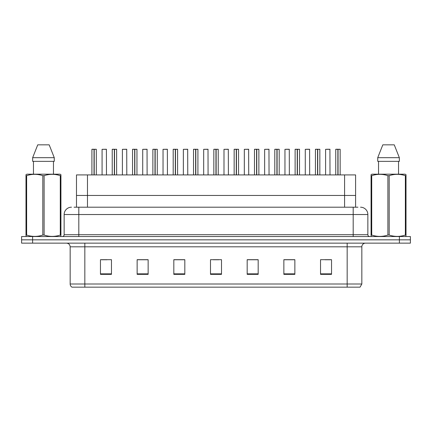 <?xml version="1.0" encoding="UTF-8"?>
<svg xmlns="http://www.w3.org/2000/svg" width="432" height="432" viewBox="0 0 432 432"><rect width="100%" height="100%" fill="white"/><g stroke="black" fill="none" stroke-linecap="round" stroke-linejoin="round"><path stroke-width="0.65" d="M76.48 207.198L76.48 174.917L355.595 174.917L355.595 195.458L344.59 195.458L355.595 195.458L355.595 207.198M87.48 207.198L87.48 195.458L76.48 195.458L344.59 195.458L344.59 174.917M87.48 174.917L87.48 195.458L344.59 195.458L344.59 207.198M361.838 284.002L360.04 287.156L347.166 287.156L347.166 284.002L361.838 284.002L361.838 246.812A3.667 3.667 0 0 1 365.504 243.14M347.166 287.156L71.96 287.156A3.667 3.667 0 0 1 70.162 284.002L70.162 246.812C69.946 244.582 68.726 243.362 66.496 243.14M32.605 236.542L410.4 236.542L410.4 239.841L21.6 239.841L21.6 243.14L32.605 243.14L32.605 239.841L21.6 239.841L21.6 236.542L32.605 236.542L32.605 239.841L410.4 239.841L410.4 243.14L32.605 243.14M331.538 274.358L331.538 259.686L320.533 259.686L320.533 274.358L331.538 274.358M294.862 274.358L294.862 259.686L283.856 259.686L283.856 274.358L294.862 274.358M258.179 274.358L258.179 259.686L247.18 259.686L247.18 274.358L258.179 274.358M111.467 274.358L111.467 259.686L100.462 259.686L100.462 274.358L111.467 274.358M148.144 274.358L148.144 259.686L137.138 259.686L137.138 274.358L148.144 274.358M184.82 274.358L184.82 259.686L173.821 259.686L173.821 274.358L184.82 274.358M221.503 274.358L221.503 259.686L210.497 259.686L210.497 274.358L221.503 274.358M340.492 287.156L91.508 287.156M294.565 259.762L289.91 259.762M284.407 259.762L294.862 259.762M325.048 259.762L330.55 259.762M182.806 259.762L178.146 259.762M137.138 259.762L147.668 259.762M142.166 259.762L137.506 259.762M101.525 259.762L107.028 259.762M253.924 259.762L249.269 259.762M213.284 259.762L218.786 259.762M184.82 259.762L173.821 259.762M258.179 259.762L247.18 259.762M74.223 207.198L357.944 207.198M74.056 207.198L78.818 207.198L78.818 214.531L64.147 214.531L64.147 234.706A1.836 1.836 0 0 1 62.316 236.542M71.485 207.198A7.333 7.333 0 0 0 64.147 214.531M360.515 207.198A7.333 7.333 0 0 1 367.853 214.531L367.853 234.706C367.961 235.818 368.572 236.434 369.684 236.542M94.019 149.315L91.913 149.315L94.019 149.245L94.019 174.917M96.314 174.917L96.314 149.315L91.989 149.245M96.314 149.315L94.208 149.315L96.244 149.245M91.913 149.315L91.913 174.917M94.208 149.245L94.149 174.917M94.208 149.315L94.208 174.917M94.019 149.245L94.084 174.917M94.084 149.245L93.382 149.245M106.477 174.917L106.402 149.245L102.076 149.315L102.076 174.917M114.34 149.315L112.234 149.315L114.345 149.245L114.34 174.917M116.635 174.917L116.635 149.315L112.309 149.245M116.635 149.315L114.529 149.315L116.564 149.245M112.234 149.315L112.234 174.917M114.529 149.245L114.469 174.917M114.529 149.315L114.529 174.917M114.345 149.245L114.404 174.917M114.404 149.245L113.702 149.245M134.66 149.315L132.554 149.315L134.665 149.245L134.66 174.917M136.955 174.917L136.955 149.315L132.629 149.245M136.955 149.315L134.849 149.315L136.885 149.245M132.554 149.315L132.554 174.917M134.849 149.245L134.789 174.917M134.849 149.315L134.849 174.917M134.665 149.245L134.725 174.917M134.725 149.245L134.023 149.245M154.98 149.315L152.874 149.315L154.985 149.245L154.98 174.917M157.275 174.917L157.275 149.315L152.95 149.245M157.275 149.315L155.174 149.315L157.205 149.245M152.874 149.315L152.874 174.917M155.169 149.245L155.11 174.917M155.174 149.315L155.174 174.917M154.985 149.245L155.045 174.917M155.045 149.245L154.343 149.245M175.3 149.315L173.194 149.315L175.306 149.245L175.3 174.917M177.595 174.917L177.595 149.315L173.27 149.245M177.595 149.315L175.495 149.315L177.525 149.245M173.194 149.315L173.194 174.917M175.489 149.245L175.43 174.917M175.495 149.315L175.495 174.917M175.306 149.245L175.365 174.917M175.365 149.245L174.663 149.245M126.797 174.917L126.722 149.245L122.396 149.315L122.396 174.917M147.118 174.917L147.042 149.245L142.717 149.315L142.717 174.917M167.438 174.917L167.362 149.245L163.037 149.315L163.037 174.917M60.701 236.542L60.928 235.057L60.28 235.057L60.28 175.667C54.913 173.891 49.523 173.891 44.107 175.667L42.811 175.667C37.444 173.891 32.054 173.891 26.644 175.667L25.99 175.667L25.99 174.658L26.843 174.188L25.99 174.658L25.99 235.521M44.107 175.667L44.107 235.057C49.48 236.833 54.869 236.833 60.28 235.057M44.107 235.057L42.811 235.057L42.811 175.667M26.644 175.667L26.644 235.057C32.011 236.833 37.4 236.833 42.811 235.057M26.644 235.057L25.99 235.057L26.222 236.542M60.928 235.521L60.928 174.658L60.08 174.188L60.928 174.658L60.928 175.667L60.28 175.667M60.08 174.188L26.843 174.188M33.458 161.347L33.458 174.188M53.465 174.188L53.465 161.347L53.465 174.188M49.189 144.844L54.265 157.68L54.265 161.347L32.654 161.347L32.654 157.68L37.735 144.844L32.654 157.68L54.265 157.68L49.189 144.844L37.735 144.844M405.778 236.542L406.01 235.057L405.356 235.057L405.356 175.667C399.989 173.891 394.6 173.891 389.189 175.667L387.893 175.667C382.52 173.891 377.131 173.891 371.72 175.667L371.072 175.667L371.072 174.658L371.92 174.188L371.072 174.658L371.072 235.521M389.189 175.667L389.189 235.057C394.556 236.833 399.946 236.833 405.356 235.057M389.189 235.057L387.893 235.057L387.893 175.667M371.72 175.667L371.72 235.057C377.087 236.833 382.477 236.833 387.893 235.057M371.72 235.057L371.072 235.057L371.299 236.542M406.01 179.685L406.01 174.658L405.157 174.188L406.01 174.658L406.01 175.667L405.356 175.667M405.157 174.188L371.92 174.188M378.535 161.347L378.535 174.188M398.542 174.188L398.542 161.347M399.346 161.347L399.346 157.68L399.346 161.347L377.735 161.347L377.735 157.68L382.811 144.844L377.735 157.68L399.346 157.68L394.265 144.844L382.811 144.844M406.01 235.521L406.01 175.667M394.265 144.844L399.346 157.68M195.62 149.315L193.514 149.315L195.626 149.245L195.62 174.917M197.915 174.917L197.915 149.315L193.59 149.245M197.915 149.315L195.815 149.315L197.845 149.245M193.514 149.315L193.514 174.917M195.809 149.245L195.75 174.917M195.815 149.315L195.815 174.917M195.626 149.245L195.685 174.917M195.685 149.245L194.983 149.245M215.941 149.315L213.835 149.315L215.946 149.245L215.941 174.917M218.236 174.917L218.236 149.315L213.91 149.245M218.236 149.315L216.135 149.315L218.165 149.245M213.835 149.315L213.835 174.917M216.13 149.245L216.07 174.917M216.135 149.315L216.135 174.917M215.946 149.245L216.005 174.917M216.005 149.245L215.303 149.245M236.261 149.315L234.155 149.315L236.266 149.245L236.261 174.917M238.556 174.917L238.556 149.315L234.23 149.245M238.556 149.315L236.455 149.315L238.486 149.245M234.155 149.315L234.155 174.917M236.45 149.245L236.39 174.917M236.455 149.315L236.455 174.917M236.266 149.245L236.326 174.917M236.326 149.245L235.624 149.245M187.758 174.917L187.682 149.245L183.357 149.315L183.357 174.917M208.078 174.917L208.003 149.245L203.677 149.315L203.677 174.917M228.398 174.917L228.323 149.245L223.997 149.315L223.997 174.917M256.581 149.315L254.475 149.315L256.586 149.245L256.581 174.917M258.876 174.917L258.876 149.315L254.551 149.245M258.876 149.315L256.775 149.315L258.806 149.245M254.475 149.315L254.475 174.917M256.77 149.245L256.711 174.917M256.775 149.315L256.775 174.917M256.586 149.245L256.646 174.917M256.646 149.245L255.944 149.245M276.901 149.315L274.795 149.315L276.907 149.245L276.901 174.917M279.196 174.917L279.196 149.315L274.871 149.245M279.196 149.315L277.096 149.315L279.126 149.245M274.795 149.315L274.795 174.917M277.09 149.245L277.031 174.917M277.096 149.315L277.096 174.917M276.907 149.245L276.966 174.917M276.966 149.245L276.264 149.245M297.221 149.315L295.115 149.315L297.227 149.245L297.221 174.917M299.516 174.917L299.516 149.315L295.191 149.245M299.516 149.315L297.416 149.315L299.446 149.245M295.115 149.315L295.115 174.917M297.41 149.245L297.351 174.917M297.416 149.315L297.416 174.917M297.227 149.245L297.286 174.917M297.286 149.245L296.584 149.245M317.542 149.315L315.436 149.315L317.547 149.245L317.542 174.917M319.837 174.917L319.837 149.315L315.511 149.245M319.837 149.315L317.736 149.315L319.766 149.245M315.436 149.315L315.436 174.917M317.731 149.245L317.671 174.917M317.736 149.315L317.736 174.917M317.547 149.245L317.606 174.917M317.606 149.245L316.904 149.245M337.862 149.315L335.756 149.315L337.867 149.245L337.862 174.917M340.157 174.917L340.157 149.315L335.831 149.245M340.157 149.315L338.056 149.315L340.087 149.245M335.756 149.315L335.756 174.917M338.051 149.245L337.991 174.917M338.056 149.315L338.056 174.917M337.867 149.245L337.927 174.917M337.927 149.245L337.225 149.245M248.719 174.917L248.643 149.245L244.318 149.315L244.318 174.917M269.039 174.917L268.963 149.245L264.638 149.315L264.638 174.917M289.359 174.917L289.283 149.245L284.958 149.315L284.958 174.917M287.89 149.245L286.427 149.245M309.679 174.917L309.604 149.245L305.278 149.315L305.278 174.917M308.21 149.245L306.747 149.245M329.999 174.917L329.924 149.245L325.598 149.315L325.598 174.917M328.531 149.245L327.067 149.245M347.166 243.14L347.166 246.812L70.162 246.812M361.838 246.812L347.166 246.812L347.166 284.002L84.834 284.002L84.834 287.156M70.162 284.002L84.834 284.002L84.834 243.14M399.395 243.14L399.395 236.542M221.503 273.845L210.497 273.845M184.82 273.845L173.821 273.845M148.144 273.845L137.138 273.845M111.467 273.845L100.462 273.845M258.179 273.845L247.18 273.845M294.862 273.845L283.856 273.845M331.538 273.845L320.533 273.845M78.818 236.542L78.818 234.706L367.853 234.706M64.147 234.706L78.818 234.706L78.818 214.531L353.182 214.531L353.182 236.542M367.853 214.531L353.182 214.531L353.182 207.198M106.477 149.315L102.076 149.315M126.797 149.315L122.396 149.315M147.118 149.315L142.717 149.315M167.438 149.315L163.037 149.315M187.758 149.315L183.357 149.315M208.078 149.315L203.677 149.315M228.398 149.315L223.997 149.315M248.719 149.315L244.318 149.315M269.039 149.315L264.638 149.315M289.359 149.315L284.958 149.315M309.679 149.315L305.278 149.315M329.999 149.315L325.598 149.315"/></g></svg>
